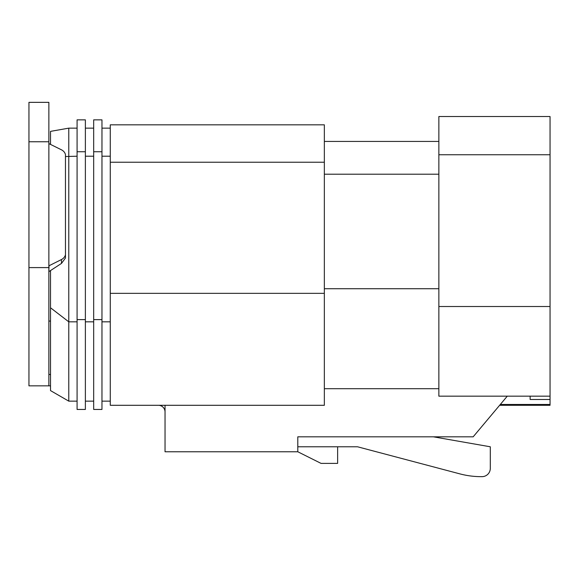 <?xml version="1.0" encoding="UTF-8"?>
<svg xmlns="http://www.w3.org/2000/svg" width="579" height="579" viewBox="0 0 579 579"><rect width="100%" height="100%" fill="white"/><g stroke="black" fill="none" stroke-linecap="round" stroke-linejoin="round"><path stroke-width="0.87" d="M48.868 143.599L61.475 149.823A8.294 7.187 180 0 1 65.463 154.615L65.463 254.746A8.294 7.187 180 0 1 61.475 259.537L49.034 265.761L48.868 271.573M49.034 271.544L61.475 263.416L65.463 258.017L65.463 254.746M48.868 141.761L28.95 141.761L28.95 102.345L48.868 102.345L48.868 385.846L50.525 385.846M48.868 385.846L28.95 385.846L28.95 141.761M48.868 374.229L50.525 374.736M50.525 321.07L48.868 321.07M550.05 396.166L438.86 396.166L438.86 116.531L550.05 116.531L550.05 405.293L499.612 405.293M550.05 399.488L530.132 399.488L530.132 396.166M50.525 270.567L50.525 390.608L68.778 401.146L77.079 401.146M50.525 144.345L50.525 131.368L68.778 128.147L68.778 321.823L50.525 307.789M77.079 156.214L65.463 156.525M110.271 156.214L101.969 156.214M93.675 151.749L93.675 119.853L101.969 119.853L101.969 151.749L93.675 151.749L93.675 409.447L101.969 409.447L101.969 151.749M93.675 156.214L85.374 156.214M77.079 151.749L77.079 119.853L85.374 119.853L85.374 151.749L77.079 151.749L77.079 409.447L85.374 409.447L85.374 151.749M85.374 401.146L93.675 401.146M101.969 401.146L110.271 401.146M101.969 321.823L110.271 321.823M93.675 319.615L101.969 319.615M85.374 321.823L93.675 321.823M77.079 319.615L85.374 319.615M68.778 401.146L68.778 321.823L77.079 321.823M433.41 436.827L490.304 446.785L490.304 468.36A8.294 8.294 0 0 1 482.01 476.655L481.185 476.655A82.978 82.978 0 0 1 459.958 473.897L357.54 446.785L297.794 446.785M324.349 124.832L324.349 405.293L110.271 405.293L110.271 124.832L324.349 124.832M324.349 388.697L438.86 388.697M507.276 396.166L473.159 436.827L297.794 436.827L297.794 451.765L165.037 451.765L165.037 405.293M158.393 405.293A6.637 6.637 0 0 1 165.037 411.937M337.629 446.785L337.629 463.381L321.034 463.381L297.794 451.765M48.868 267.599L28.95 267.599M61.475 263.416L61.475 259.537M550.05 306.515L438.86 306.515M550.05 154.759L438.86 154.759M550.05 404.468L500.314 404.468M324.349 162.236L110.271 162.236M324.349 293.343L110.271 293.343M438.86 174.207L324.349 174.207M438.86 288.718L324.349 288.718M110.271 128.147L101.969 128.147M93.675 128.147L85.374 128.147M77.079 128.147L68.778 128.147M438.86 141.428L324.349 141.428"/></g></svg>
